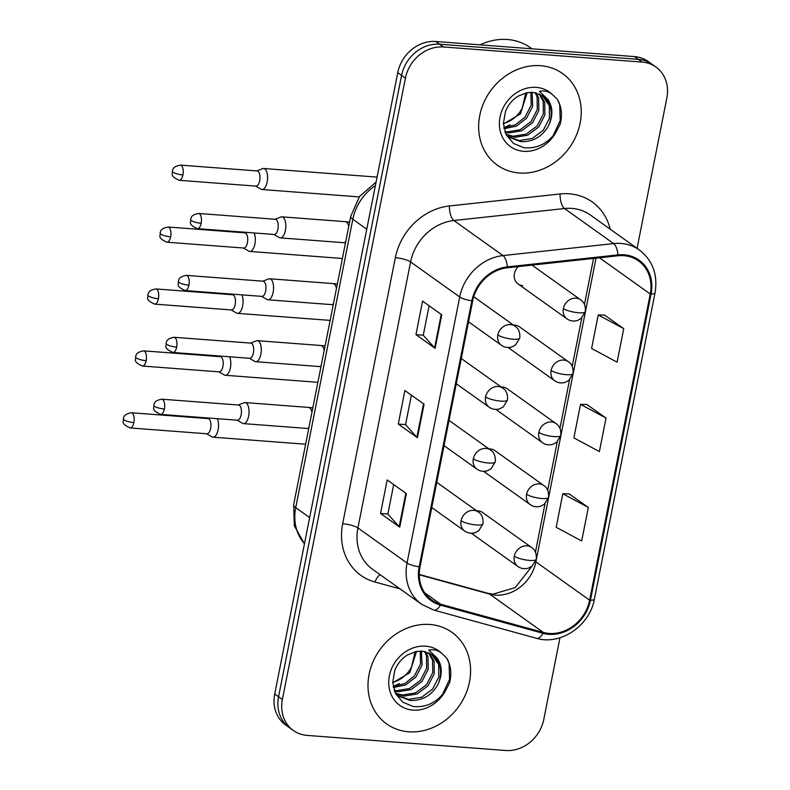 <?xml version="1.0" encoding="UTF-8"?>
<svg xmlns="http://www.w3.org/2000/svg" width="790" height="790" viewBox="0 0 790 790"><rect width="100%" height="100%" fill="white"/><g stroke="black" fill="none" stroke-linecap="round" stroke-linejoin="round"><path stroke-width="1.19" d="M568.365 361.711C571.901 363.993 573.461 367.933 573.046 373.532A11.712 2.725 -168.8 0 1 566.351 374.677A11.712 2.725 11.2 0 1 551.104 370.461A11.712 10.122 125.5 0 1 563.774 360.072A11.712 10.122 125.5 0 1 568.365 361.711L519.435 326.793A11.712 10.122 125.5 0 0 514.843 325.154A11.712 10.122 125.5 0 0 513.559 325.144M509.639 347.422A11.712 10.122 125.5 0 0 510.419 347.511M556.101 423.628C559.636 425.909 561.206 429.849 560.791 435.438A11.712 2.725 -168.8 0 1 554.096 436.594A11.712 2.725 11.2 0 1 538.839 432.367A11.712 10.122 125.5 0 1 551.509 421.988A11.712 10.122 125.5 0 1 556.101 423.628L507.18 388.71A11.712 10.122 125.5 0 0 502.588 387.07A11.712 10.122 125.5 0 0 501.295 387.06M497.384 409.329A11.712 10.122 125.5 0 0 498.164 409.427M543.846 485.544C547.381 487.825 548.941 491.765 548.537 497.354A11.712 2.725 -168.8 0 1 541.841 498.5A11.712 2.725 11.2 0 1 526.584 494.283A11.712 10.122 125.5 0 1 539.254 483.905A11.712 10.122 125.5 0 1 543.846 485.544L494.915 450.626A11.712 10.122 125.5 0 0 490.323 448.987A11.712 10.122 125.5 0 0 489.04 448.967M485.129 471.245A11.712 10.122 125.5 0 0 485.899 471.334M531.591 547.46C535.126 549.741 536.687 553.671 536.272 559.271A11.712 2.725 -168.8 0 1 529.577 560.416A11.712 2.725 11.2 0 1 514.32 556.2A11.712 10.122 125.5 0 1 526.989 545.821A11.712 10.122 125.5 0 1 531.591 547.46L482.66 512.542A11.712 10.122 125.5 0 0 478.069 510.903A11.712 10.122 125.5 0 0 476.775 510.883M472.864 533.161A11.712 10.122 125.5 0 0 473.644 533.25M518.349 266.585A11.712 10.122 125.5 0 0 518.082 283.956A11.712 10.122 125.5 0 0 522.674 285.595M540.558 65.698A56.238 48.605 125.5 0 0 483.727 102.838A56.238 48.605 125.5 0 0 497.275 165.11A56.238 48.605 125.5 0 0 519.316 172.99A56.238 48.605 125.5 0 0 576.147 135.841A56.238 48.605 125.5 0 0 562.608 73.569A56.238 48.605 125.5 0 0 540.558 65.698A56.238 48.605 125.5 0 0 483.727 102.838A56.238 48.605 125.5 0 0 497.275 165.11A56.238 48.605 125.5 0 0 519.316 172.99A56.238 48.605 125.5 0 0 576.147 135.841A56.238 48.605 125.5 0 0 562.608 73.569A56.238 48.605 125.5 0 0 540.558 65.698M429.918 624.485A56.238 48.605 125.5 0 0 373.087 661.635A56.238 48.605 125.5 0 0 386.626 723.907A56.238 48.605 125.5 0 0 408.677 731.777A56.238 48.605 125.5 0 0 465.507 694.627A56.238 48.605 125.5 0 0 451.959 632.356A56.238 48.605 125.5 0 0 429.918 624.485A56.238 48.605 125.5 0 0 373.087 661.635A56.238 48.605 125.5 0 0 386.626 723.907A56.238 48.605 125.5 0 0 408.677 731.777A56.238 48.605 125.5 0 0 465.507 694.627A56.238 48.605 125.5 0 0 451.959 632.356A56.238 48.605 125.5 0 0 429.918 624.485M623.863 255.684A37.486 32.4 -54.5 0 1 638.557 260.927A37.486 32.4 -54.5 0 1 650.249 293.989L589.617 600.202A37.486 32.4 -54.5 0 1 543.362 632.444L440.692 604.231A37.486 32.4 -54.5 0 1 431.696 599.975A37.486 32.4 -54.5 0 1 420.013 566.914L472.687 300.901A37.486 32.4 -54.5 0 1 507.308 267.78L617.948 255.782A37.486 32.4 -54.5 0 1 623.863 255.684M624.041 254.795A38.424 33.21 125.5 0 0 617.977 254.894L507.338 266.892A38.424 33.21 125.5 0 0 471.847 300.832L419.174 566.855A38.424 33.21 125.5 0 0 440.366 605.101L543.046 633.313A38.424 33.21 125.5 0 0 590.446 600.272L651.079 294.058A38.424 33.21 125.5 0 0 624.041 254.795M637.066 248.356L666.849 97.98A35.145 30.376 125.5 0 0 655.888 66.992L648.215 61.511A35.145 30.376 125.5 0 0 634.439 56.594L435.764 41.495A35.145 30.376 125.5 0 0 397.755 72.641L274.713 694.015L278.554 696.75A35.145 30.376 125.5 0 0 289.505 727.738A35.145 30.376 125.5 0 1 278.554 696.75L401.587 75.376L278.554 696.75L282.385 699.486A35.145 30.376 125.5 0 0 293.347 730.483A35.145 30.376 125.5 0 0 307.122 735.401L505.798 750.5A35.145 30.376 125.5 0 0 543.806 719.354L559.972 637.747M435.764 41.495L439.596 44.23A35.145 30.376 125.5 0 0 401.587 75.376A35.145 30.376 125.5 0 1 439.596 44.23L638.271 59.329L439.596 44.23L443.437 46.975A35.145 30.376 125.5 0 0 405.428 78.121L282.385 699.486M652.056 64.257A35.145 30.376 125.5 0 0 638.271 59.329A35.145 30.376 125.5 0 1 652.056 64.257M588.323 507.447L562.816 493.76L556.18 527.295L581.687 540.972L588.323 507.447L569.106 493.888M623.735 328.64L598.227 314.953L591.582 348.479L617.089 362.166L623.735 328.64L604.518 315.072M606.029 418.048L580.522 404.362L573.886 437.887L599.393 451.574L606.029 418.048L586.812 404.48M655.888 66.992A35.145 30.376 125.5 0 0 642.112 62.074L443.437 46.975M435.142 348.341L415.955 334.644L422.591 301.118L441.778 314.815L435.142 348.341A9.371 2.182 11.2 0 1 434.609 347.876L441.225 314.42M399.74 527.147L380.553 513.461L387.189 479.925L406.376 493.622L399.74 527.147A9.371 2.182 11.2 0 1 399.197 526.683L405.823 493.227M417.436 437.739L398.259 424.052L404.895 390.527L424.082 404.213L417.436 437.739A9.371 2.182 11.2 0 1 416.903 437.275L423.529 403.818M398.259 424.052L405.576 424.605M411.402 395.168L405.556 424.665L416.903 437.275M380.553 513.461L387.87 514.014M393.697 484.576L387.86 514.073L399.197 526.683M415.955 334.644L423.272 335.197M429.108 305.76L423.262 335.266L434.609 347.876M580.522 404.362L587.029 404.49M598.227 314.953L604.735 315.082M562.816 493.76L569.323 493.888M274.713 694.015A35.145 30.376 125.5 0 0 285.664 725.003L293.347 730.483M260.838 189.067A10.546 4.7 -85.7 0 0 261.075 189.225A10.546 4.7 -85.7 0 0 262.033 189.521A10.546 4.7 -85.7 0 0 267.148 182.095A10.546 4.7 -85.7 0 0 264.828 168.951A10.546 4.7 -85.7 0 0 263.633 168.497A10.546 4.7 -85.7 0 0 262.645 168.655L256.78 170.917M182.925 174.926A7.614 3.397 -85.7 0 1 179.231 180.298L255.98 186.124A7.614 3.397 -85.7 0 0 259.673 180.762A7.614 3.397 -85.7 0 0 257.994 171.272A7.614 3.397 -85.7 0 0 257.135 170.946L180.387 165.11C171.539 166.7 173.05 170.462 172.339 171.223A7.614 1.778 -168.8 0 0 173.01 172.19A7.614 1.778 11.2 0 0 182.925 174.926A7.614 3.397 -85.7 0 0 180.387 165.11M279.077 237.415A10.546 4.7 -85.7 0 0 279.314 237.573A10.546 4.7 -85.7 0 0 280.272 237.869A10.546 4.7 -85.7 0 0 285.615 229.09A10.546 4.7 -85.7 0 0 283.057 217.299A10.546 4.7 -85.7 0 0 281.872 216.845A10.546 4.7 -85.7 0 0 280.875 217.003L275.019 219.264M201.164 223.274A7.614 3.397 -85.7 0 1 197.47 228.646L274.219 234.472A7.614 3.397 -85.7 0 0 277.912 229.11A7.614 3.397 -85.7 0 0 276.233 219.62A7.614 3.397 -85.7 0 0 275.374 219.294L198.616 213.458C189.778 215.048 191.289 218.81 190.578 219.571A7.614 1.778 -168.8 0 0 191.249 220.538A7.614 1.778 11.2 0 0 201.164 223.274A7.614 3.397 -85.7 0 0 198.616 213.458M248.583 250.983A10.546 4.7 -85.7 0 0 248.82 251.141A10.546 4.7 -85.7 0 0 249.778 251.437A10.546 4.7 -85.7 0 0 254.894 244.011A10.546 4.7 -85.7 0 0 254.133 232.951M170.66 236.842A7.614 3.397 -85.7 0 1 166.967 242.214L243.725 248.04A7.614 3.397 -85.7 0 0 247.418 242.678A7.614 3.397 -85.7 0 0 245.739 233.188A7.614 3.397 -85.7 0 0 244.88 232.853L168.122 227.026C159.274 228.616 160.785 232.379 160.074 233.139A7.614 1.778 -168.8 0 0 160.745 234.097A7.614 1.778 11.2 0 0 170.66 236.842A7.614 3.397 -85.7 0 0 168.122 227.026M236.319 312.899A10.546 4.7 -85.7 0 0 236.556 313.047A10.546 4.7 -85.7 0 0 237.514 313.353A10.546 4.7 -85.7 0 0 242.629 305.918A10.546 4.7 -85.7 0 0 241.868 294.868M158.405 298.758A7.614 3.397 -85.7 0 1 154.712 304.12L231.46 309.957A7.614 3.397 -85.7 0 0 235.153 304.584A7.614 3.397 -85.7 0 0 233.475 295.095A7.614 3.397 -85.7 0 0 232.616 294.769L155.867 288.933C147.019 290.532 148.53 294.295 147.819 295.055A7.614 1.778 -168.8 0 0 148.49 296.013A7.614 1.778 11.2 0 0 158.405 298.758A7.614 3.397 -85.7 0 0 155.867 288.933M224.064 374.816A10.546 4.7 -85.7 0 0 224.301 374.964A10.546 4.7 -85.7 0 0 225.259 375.27A10.546 4.7 -85.7 0 0 230.374 367.834A10.546 4.7 -85.7 0 0 229.614 356.774M146.15 360.665A7.614 3.397 -85.7 0 1 142.447 366.037L219.205 371.873A7.614 3.397 -85.7 0 0 222.899 366.501A7.614 3.397 -85.7 0 0 221.22 357.011A7.614 3.397 -85.7 0 0 220.361 356.685L143.602 350.849C134.754 352.439 136.265 356.211 135.554 356.962A7.614 1.778 -168.8 0 0 136.236 357.929A7.614 1.778 11.2 0 0 146.15 360.665A7.614 3.397 -85.7 0 0 143.602 350.849M211.799 436.722A10.546 4.7 -85.7 0 0 212.046 436.88A10.546 4.7 -85.7 0 0 212.994 437.176A10.546 4.7 -85.7 0 0 218.109 429.75A10.546 4.7 -85.7 0 0 217.349 418.69M133.885 422.581A7.614 3.397 -85.7 0 1 130.192 427.953L206.941 433.779A7.614 3.397 -85.7 0 0 210.644 428.417A7.614 3.397 -85.7 0 0 208.955 418.927A7.614 3.397 -85.7 0 0 208.096 418.601L131.347 412.765C122.499 414.355 124.01 418.117 123.299 418.878A7.614 1.778 -168.8 0 0 123.971 419.846A7.614 1.778 11.2 0 0 133.885 422.581A7.614 3.397 -85.7 0 0 131.347 412.765M266.822 299.331A10.546 4.7 -85.7 0 0 267.06 299.489A10.546 4.7 -85.7 0 0 268.007 299.785A10.546 4.7 -85.7 0 0 273.35 291.006A10.546 4.7 -85.7 0 0 270.802 279.216A10.546 4.7 -85.7 0 0 269.607 278.761A10.546 4.7 -85.7 0 0 268.62 278.919L262.754 281.181M188.899 285.19A7.614 3.397 -85.7 0 1 185.206 290.562L261.964 296.388A7.614 3.397 -85.7 0 0 265.657 291.026A7.614 3.397 -85.7 0 0 263.978 281.536A7.614 3.397 -85.7 0 0 263.11 281.2L186.361 275.374C177.513 276.964 179.024 280.726 178.313 281.487A7.614 1.778 -168.8 0 0 178.984 282.445A7.614 1.778 11.2 0 0 188.899 285.19A7.614 3.397 -85.7 0 0 186.361 275.374M254.558 361.247A10.546 4.7 -85.7 0 0 254.795 361.395A10.546 4.7 -85.7 0 0 255.753 361.702A10.546 4.7 -85.7 0 0 261.095 352.923A10.546 4.7 -85.7 0 0 258.547 341.132A10.546 4.7 -85.7 0 0 257.352 340.678A10.546 4.7 -85.7 0 0 256.365 340.826L250.499 343.087M176.644 347.106A7.614 3.397 -85.7 0 1 172.951 352.468L249.699 358.305A7.614 3.397 -85.7 0 0 253.393 352.933A7.614 3.397 -85.7 0 0 251.714 343.443A7.614 3.397 -85.7 0 0 250.855 343.117L174.106 337.281C165.258 338.88 166.769 342.643 166.058 343.403A7.614 1.778 -168.8 0 0 166.73 344.361A7.614 1.778 11.2 0 0 176.644 347.106A7.614 3.397 -85.7 0 0 174.106 337.281M242.303 423.163A10.546 4.7 -85.7 0 0 242.54 423.312A10.546 4.7 -85.7 0 0 243.498 423.618A10.546 4.7 -85.7 0 0 248.83 414.839A10.546 4.7 -85.7 0 0 246.283 403.038A10.546 4.7 -85.7 0 0 245.088 402.584A10.546 4.7 -85.7 0 0 244.1 402.742L238.244 405.003M164.379 409.013A7.614 3.397 -85.7 0 1 160.686 414.385L237.444 420.221A7.614 3.397 -85.7 0 0 241.138 414.849A7.614 3.397 -85.7 0 0 239.459 405.359A7.614 3.397 -85.7 0 0 238.6 405.033L161.841 399.197C152.993 400.787 154.504 404.559 153.793 405.31A7.614 1.778 -168.8 0 0 154.465 406.277A7.614 1.778 11.2 0 0 164.379 409.013A7.614 3.397 -85.7 0 0 161.841 399.197M531.937 48.802L530.386 47.696A58.579 50.629 125.5 0 0 507.427 39.5A58.579 50.629 125.5 0 0 480.083 44.862M505.491 111.42L503.378 123.566L506.252 134.932L513.559 143.474L523.889 147.71C537.131 148.964 547.964 143.563 556.377 131.486L560.199 124.109C562.51 115.034 561.591 106.818 557.454 99.451L552.24 94.425C548.527 91.403 544.251 90.366 539.412 91.324L547.954 99.501C553.069 107.282 553.188 116.169 548.309 126.173C541.92 136.887 532.756 142.052 520.827 141.667L509.975 137.628L505.551 133.441M536.262 92.884L538.642 98.088L538.8 110.59L532.628 122.628L521.637 130.854L508.642 132.977L505.106 132.345M535.264 92.657L537.121 97.002L537.279 109.504L531.107 121.541L520.116 129.767L507.121 131.891L504.81 131.545M539.926 94.227L544.735 102.433L544.893 114.945L538.721 126.973L527.73 135.199L514.734 137.322L507.111 135.199M539.057 93.822L543.214 101.347L543.372 113.859L537.2 125.887L526.209 134.112L513.204 136.236L506.459 134.507M542.355 95.669L549.307 105.692L549.465 118.204L543.293 130.232L532.302 138.457L519.297 140.581L509.224 137.075M527.167 92.647L520.442 113.928L503.388 123.991M503.368 123.467A26.485 22.89 125.5 0 0 522.269 107.983L525.785 92.944M532.065 92.282L532.707 106.245L526.535 118.273L516.305 126.163L504.02 128.731M530.91 92.272L531.186 105.159L525.014 117.187L515.426 124.761L503.803 127.654M510.054 124.869L504.01 127.654M557.454 99.451L559.715 104.774L560.229 120.524L553.02 135.929M437.67 684.96A26.485 22.89 125.5 0 0 431.804 654.525L422.216 651.118L416.044 651.523L407.601 654.89C401.755 658.524 397.498 663.63 394.852 670.206L392.729 682.353L395.612 693.719L402.91 702.261L413.249 706.497C426.491 707.761 437.324 702.35 445.738 690.272L449.559 682.896C451.86 673.821 450.952 665.605 446.814 658.238L441.6 653.212C437.887 650.19 433.611 649.153 428.773 650.111L437.314 658.297C442.42 666.069 442.548 674.956 437.67 684.96C431.281 695.674 422.117 700.839 410.178 700.463L399.335 696.425L394.901 692.228M425.622 651.671L428.002 656.875L428.16 669.387L421.988 681.414L410.998 689.64L397.992 691.764L394.457 691.132M424.625 651.444L426.482 655.789L426.64 668.301L420.458 680.328L409.467 688.554L396.471 690.677L394.171 690.332M429.276 653.014L434.095 661.22L434.253 673.732L428.071 685.76L417.081 693.985L404.085 696.108L396.471 693.985M428.407 652.609L432.574 660.134L432.732 672.645L426.551 684.673L415.56 692.899L402.564 695.022L395.82 693.294M431.715 654.456L438.667 664.479L438.825 676.99L432.644 689.018L421.653 697.244L408.657 699.377L398.585 695.862M416.518 651.434L409.803 672.715L392.749 682.777M392.729 682.254A26.485 22.89 125.5 0 0 411.62 666.77L415.145 651.73M421.416 651.069L422.067 665.032L415.896 677.07L405.655 684.95L393.381 687.517M420.27 651.059L420.547 663.946L414.365 675.973L404.786 683.557L393.163 686.441M399.414 683.656L393.371 686.441M446.814 658.238L449.076 663.561L449.589 679.311L442.38 694.716M543.362 632.444L489.642 594.1A37.486 32.4 125.5 0 0 495.35 595.087A37.486 32.4 125.5 0 0 535.887 561.868L596.025 258.162M419.273 574.764L489.642 594.1A21.083 10.112 -74.6 0 0 488.042 593.33L492.96 594.169L515.199 587.592L531.986 566.223M650.249 293.989L599.511 257.787M400.086 588.935L374.974 582.033A58.579 50.629 -54.5 0 1 342.672 523.721L395.336 257.698A11.712 2.725 11.2 0 1 410.593 261.925L459.711 296.981A46.857 40.497 -54.5 0 1 502.993 255.575L613.633 243.587A46.857 40.497 -54.5 0 1 621.029 243.458A46.857 40.497 -54.5 0 1 639.396 250.015L590.278 214.959A46.857 40.497 125.5 0 0 571.911 208.402A46.857 40.497 125.5 0 0 564.514 208.53L453.875 220.519A46.857 40.497 125.5 0 0 410.593 261.925L357.919 527.937A46.857 40.497 125.5 0 0 372.525 569.254L421.643 604.311A46.857 40.497 -54.5 0 1 407.038 562.994L459.711 296.981A11.712 2.725 11.2 0 0 471.847 300.832M617.977 254.894A11.712 4.671 83.8 0 0 613.633 243.587L564.514 208.53A11.712 4.671 -96.2 0 1 560.08 193.965A58.579 50.629 -54.5 0 1 610.206 229.179M419.174 566.855A11.712 2.725 -168.8 0 1 407.038 562.994L357.919 527.937A11.712 2.725 11.2 0 0 342.672 523.721M440.366 605.101A11.712 5.619 105.4 0 1 433.779 610.068L536.459 638.281C560.544 645.736 589.933 625.601 594.406 599.037L655.038 292.823A11.712 2.725 -168.8 0 1 651.079 294.058M395.336 257.698A58.579 50.629 -54.5 0 1 449.441 205.953A11.712 4.671 -96.2 0 0 453.875 220.519L502.993 255.575A11.712 4.671 83.8 0 1 507.338 266.892M543.046 633.313A11.712 5.619 105.4 0 1 536.459 638.281M590.446 600.272A11.712 2.725 11.2 0 0 594.406 599.037M449.441 205.953L560.08 193.965M642.112 62.074L634.439 56.594M405.428 78.121L397.755 72.641M380.128 574.686A11.712 5.619 -74.6 0 0 374.974 582.033M440.692 604.231L424.734 592.856M589.617 600.202L535.887 561.868A21.083 4.918 11.2 0 1 535.551 561.611M375.388 185.581A46.857 40.497 125.5 0 0 352.824 219.264L366.748 229.209M304.446 543.856L294.315 525.765L293.653 504.682L350.75 216.302A23.433 5.461 11.2 0 0 352.824 219.264L295.717 507.644L309.65 517.578M293.653 504.682A23.433 5.461 11.2 0 0 295.717 507.644A46.857 40.497 125.5 0 0 304.476 543.708M532.006 265.104L580.62 299.805A11.712 10.122 125.5 0 0 576.029 298.166A11.712 10.122 125.5 0 0 563.359 308.544A11.712 2.725 11.2 0 0 578.616 312.761A11.712 2.725 -168.8 0 0 585.311 311.615L581.094 318.518L577.47 320.473C573.57 321.57 570.094 321.036 567.013 318.874A11.712 10.122 125.5 0 1 563.359 308.544M473.743 296.724L515.1 326.24A11.712 10.122 125.5 0 0 510.508 324.601A11.712 10.122 125.5 0 0 497.838 334.99A11.712 2.725 11.2 0 0 513.095 339.206A11.712 2.725 -168.8 0 0 519.79 338.061L515.574 344.963L511.94 346.909C508.049 348.015 504.563 347.481 501.492 345.319A11.712 10.122 125.5 0 1 497.838 334.99M348.736 226.453A10.546 4.7 -85.7 0 0 346.425 222.118A10.546 4.7 -85.7 0 0 345.24 221.664L349.605 222.099M280.272 237.869L343.64 242.688A10.546 4.7 -85.7 0 0 345.684 241.858M551.104 370.461A11.712 10.122 125.5 0 0 554.748 380.79L508.108 347.491M538.839 432.367A11.712 10.122 125.5 0 0 542.493 442.696L495.844 409.408M526.584 494.283A11.712 10.122 125.5 0 0 530.238 504.613L483.589 471.324M514.32 556.2A11.712 10.122 125.5 0 0 517.973 566.529L471.324 533.24M461.281 358.492L502.845 388.157A11.712 10.122 125.5 0 0 498.243 386.517A11.712 10.122 125.5 0 0 485.574 396.896A11.712 2.725 11.2 0 0 500.83 401.123A11.712 2.725 -168.8 0 0 507.526 399.967L503.309 406.88L499.685 408.825C495.794 409.931 492.308 409.398 489.227 407.235A11.712 10.122 125.5 0 1 485.574 396.896M336.481 288.37A10.546 4.7 -85.7 0 0 334.17 284.035A10.546 4.7 -85.7 0 0 332.975 283.58L337.34 284.015M268.007 299.785L331.375 304.604A10.546 4.7 -85.7 0 0 333.429 303.775M449.016 420.408L490.58 450.073A11.712 10.122 125.5 0 0 485.988 448.434A11.712 10.122 125.5 0 0 473.319 458.812A11.712 2.725 11.2 0 0 488.576 463.029A11.712 2.725 -168.8 0 0 495.271 461.883L491.054 468.786L487.42 470.741C483.529 471.847 480.044 471.314 476.972 469.142A11.712 10.122 125.5 0 1 473.319 458.812M324.216 350.286A10.546 4.7 -85.7 0 0 321.915 345.941A10.546 4.7 -85.7 0 0 320.72 345.487L325.085 345.931M255.753 361.702L319.121 366.521A10.546 4.7 -85.7 0 0 321.175 365.691M436.761 482.325L478.325 511.989A11.712 10.122 125.5 0 0 473.733 510.35A11.712 10.122 125.5 0 0 461.064 520.729A11.712 2.725 11.2 0 0 476.311 524.945A11.712 2.725 -168.8 0 0 483.006 523.8L478.789 530.702L475.165 532.658C471.275 533.754 467.789 533.22 464.708 531.058A11.712 10.122 125.5 0 1 461.064 520.729M311.961 412.192A10.546 4.7 -85.7 0 0 309.65 407.857A10.546 4.7 -85.7 0 0 308.456 407.403L312.82 407.847M243.498 423.618L306.866 428.427A10.546 4.7 -85.7 0 0 308.91 427.597M552.24 94.425A33.516 28.963 125.5 0 0 536.272 87.374A33.516 28.963 125.5 0 0 500.031 117.068A33.516 28.963 125.5 0 0 523.612 151.315A33.516 28.963 125.5 0 0 556.377 131.486M548.309 126.173A26.485 22.89 125.5 0 0 542.444 95.728L532.855 92.331L526.693 92.736L518.25 96.094C512.394 99.738 508.148 104.843 505.491 111.41M441.6 653.212A33.516 28.963 125.5 0 0 425.622 646.161A33.516 28.963 125.5 0 0 389.381 675.855A33.516 28.963 125.5 0 0 412.963 710.101A33.516 28.963 125.5 0 0 445.738 690.272M421.643 604.311L433.779 610.068M655.038 292.823C657.981 274.742 652.767 260.473 639.396 250.015M419.273 574.439L488.042 593.33M535.432 552.111L545.021 503.655M547.687 490.195L557.286 441.738M559.952 428.279L569.541 379.822M572.207 366.363L581.805 317.916M584.462 304.456L593.576 258.429M350.75 216.302L359.608 196.364L376.079 182.085M580.62 299.805C584.156 302.086 585.716 306.016 585.311 311.615M359.203 196.908L262.033 189.521M255.624 186.104L261.075 189.225M518.082 283.956L567.013 318.874M377.067 177.118L263.633 168.497M179.231 180.298C168.418 175.489 173.504 173.385 172.339 171.223M515.1 326.24C518.635 328.522 520.195 332.462 519.79 338.061M273.863 234.452L279.314 237.573M343.64 242.688L345.487 242.856M345.24 221.664L281.872 216.845M197.47 228.646C186.657 223.837 191.743 221.733 190.578 219.571M468.539 321.807L501.492 345.319M342.396 258.478L249.778 251.437M243.369 248.011L248.82 251.141M573.046 373.532L568.83 380.434L565.206 382.38C561.315 383.486 557.829 382.953 554.748 380.79M244.525 232.833L245.838 232.319M166.967 242.214C156.153 237.405 161.249 235.302 160.074 233.139M330.141 320.394L237.514 313.353M231.105 309.927L236.556 313.047M560.791 435.438L556.575 442.351L552.951 444.296C549.06 445.402 545.574 444.869 542.493 442.696M232.26 294.739L233.583 294.236M154.712 304.12C143.899 299.321 148.984 297.208 147.819 295.055M317.876 382.311L225.259 375.27M218.85 371.843L224.301 374.964M548.537 497.354L544.32 504.257L540.686 506.212C536.795 507.308 533.309 506.785 530.238 504.613M220.005 356.655L221.319 356.152M142.447 366.037C131.634 361.237 136.729 359.124 135.554 356.962M305.621 444.217L212.994 437.176M206.585 433.759L212.046 436.88M536.272 559.271L532.055 566.173L528.431 568.129C524.54 569.225 521.054 568.691 517.973 566.529M207.74 418.572L209.064 418.058M130.192 427.953C119.379 423.144 124.474 421.04 123.299 418.878M502.845 388.157C506.38 390.438 507.94 394.378 507.526 399.967M261.609 296.359L267.06 299.489M331.375 304.604L333.232 304.772M332.975 283.58L269.607 278.761M185.206 290.562C174.393 285.753 179.488 283.65 178.313 281.487M456.284 383.723L489.227 407.235M490.58 450.073C494.115 452.354 495.676 456.294 495.271 461.883M249.344 358.275L254.795 361.395M319.121 366.521L320.977 366.688M320.72 345.487L257.352 340.678M172.951 352.468C162.138 347.669 167.223 345.556 166.058 343.403M444.029 445.629L476.972 469.142M478.325 511.989C481.861 514.27 483.421 518.201 483.006 523.8M237.089 420.191L242.54 423.312M306.866 428.427L308.712 428.595M308.456 407.403L245.088 402.584M160.686 414.385C149.873 409.585 154.968 407.472 153.793 405.31M431.765 507.545L464.708 531.058M508.454 136.542L509.975 137.628M397.814 695.338L399.335 696.425"/></g></svg>
